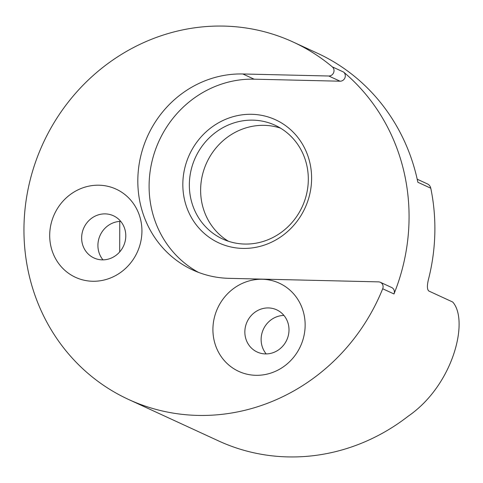 <?xml version="1.0" encoding="UTF-8"?>
<svg xmlns="http://www.w3.org/2000/svg" width="483" height="483" viewBox="0 0 483 483"><rect width="100%" height="100%" fill="white"/><g stroke="black" fill="none" stroke-linecap="round" stroke-linejoin="round"><path stroke-width="0.72" d="M128.538 399.447A196.75 184.766 114.7 0 1 25.001 209.387A196.75 184.766 114.7 0 1 165.754 34.263A196.75 184.766 114.7 0 1 293.199 42.057A196.75 184.766 114.7 0 1 332.304 66.859A5.162 4.848 114.7 0 1 333.656 72.607A5.162 4.848 114.7 0 1 328.772 76.006L242.834 73.977A103.284 96.992 -65.3 0 0 212.248 78.264A103.284 96.992 -65.3 0 0 138.367 170.191A103.284 96.992 -65.3 0 0 192.717 269.961A103.284 96.992 -65.3 0 0 229.033 278.341L378.533 281.873A5.162 4.848 114.7 0 1 380.35 282.289A5.162 4.848 114.7 0 1 382.699 288.768A196.75 184.766 114.7 0 1 255.984 407.241A196.75 184.766 114.7 0 1 128.538 399.447L218.612 440.943A196.75 184.766 -65.3 0 0 346.057 448.737A196.75 184.766 -65.3 0 0 408.165 416.219C453.356 385.18 469.289 320.513 452.71 302.026L428.826 291.02C427.099 289.552 426.96 285.749 428.409 279.615A196.75 184.766 -65.3 0 0 430.782 188.219A6.557 6.158 -65.3 0 0 427.431 183.914L417.203 179.205M119.766 221.413L119.681 251.939M234.472 122.748A62.615 58.799 114.7 0 1 275.032 125.23A62.615 58.799 114.7 0 1 307.979 185.72A62.615 58.799 114.7 0 1 263.187 241.452A62.615 58.799 114.7 0 1 222.627 238.97A62.615 58.799 114.7 0 1 189.68 178.481A62.615 58.799 114.7 0 1 234.472 122.748M280.526 128.146A62.615 58.799 -65.3 0 0 245.756 127.947A62.615 58.799 -65.3 0 0 201.375 180.413A62.615 58.799 -65.3 0 0 228.417 241.252M261.599 308.897A23.238 21.826 114.7 0 1 276.65 309.814A23.238 21.826 114.7 0 1 288.876 332.268A23.238 21.826 114.7 0 1 272.255 352.952A23.238 21.826 114.7 0 1 257.204 352.029A23.238 21.826 114.7 0 1 244.972 329.581A23.238 21.826 114.7 0 1 261.599 308.897M283.932 315.429A23.238 21.826 -65.3 0 0 277.876 316.395A23.238 21.826 -65.3 0 0 266.199 353.918M98.387 214.844A23.238 21.826 114.7 0 1 113.439 215.768A23.238 21.826 114.7 0 1 125.665 238.216A23.238 21.826 114.7 0 1 109.043 258.9A23.238 21.826 114.7 0 1 93.992 257.976A23.238 21.826 114.7 0 1 81.76 235.529A23.238 21.826 114.7 0 1 98.387 214.844M120.72 221.377A23.238 21.826 -65.3 0 0 114.664 222.343A23.238 21.826 -65.3 0 0 102.988 259.866M198.447 272.37A103.284 96.992 114.7 0 1 150.032 172.123A103.284 96.992 114.7 0 1 223.532 83.462A103.284 96.992 114.7 0 1 254.118 79.176L340.056 81.204A5.162 4.848 -65.3 0 0 344.94 77.805A5.162 4.848 -65.3 0 0 343.588 72.058A196.75 184.766 114.7 0 1 393.983 293.966A5.162 4.848 -65.3 0 0 391.635 287.488L380.35 282.289M262.758 245.599A67.777 63.647 -65.3 0 0 309.706 162.077A67.777 63.647 -65.3 0 0 231.677 117.115A67.777 63.647 -65.3 0 0 184.729 200.638A67.777 63.647 -65.3 0 0 262.758 245.599M106.948 279.24A48.542 45.583 -65.3 0 0 140.571 219.427A48.542 45.583 -65.3 0 0 84.682 187.223A48.542 45.583 -65.3 0 0 51.059 247.042A48.542 45.583 -65.3 0 0 106.948 279.24M270.16 373.293A48.542 45.583 -65.3 0 0 303.783 313.479A48.542 45.583 -65.3 0 0 247.9 281.275A48.542 45.583 -65.3 0 0 214.277 341.089A48.542 45.583 -65.3 0 0 270.16 373.293M430.782 188.219L417.861 182.272A196.75 184.766 -65.3 0 0 317.379 53.196L293.199 42.057M332.304 66.859L343.588 72.058M393.983 293.966L382.699 288.768M328.772 76.006L340.056 81.204M242.834 73.977L254.118 79.176"/></g></svg>
